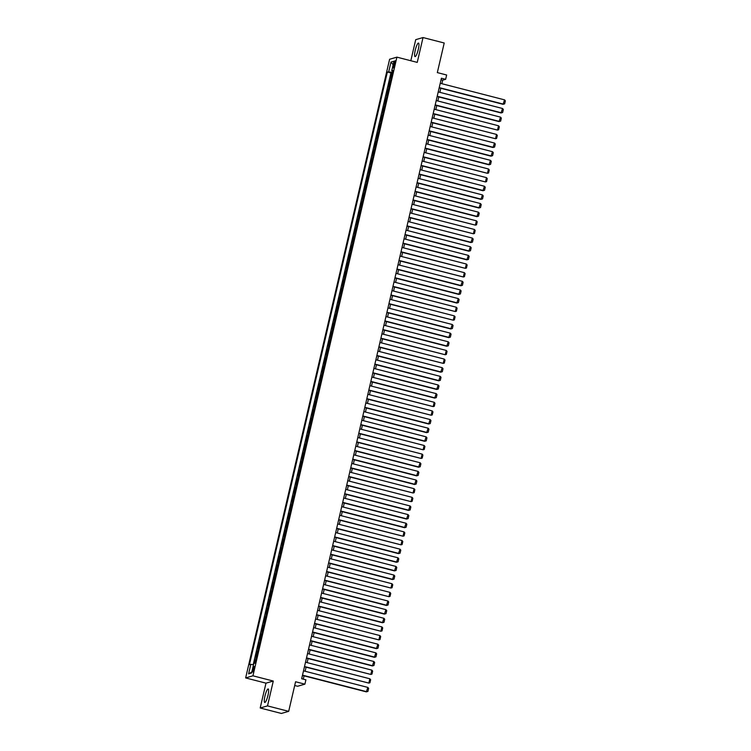 <?xml version="1.0" encoding="UTF-8"?>
<svg xmlns="http://www.w3.org/2000/svg" width="751" height="751" viewBox="0 0 751 751"><rect width="100%" height="100%" fill="white"/><g stroke="black" fill="none" stroke-linecap="round" stroke-linejoin="round"><path stroke-width="1.13" d="M268.004 695.266A6.966 1.389 -75.6 0 0 268.201 688.967A6.966 1.389 -75.6 0 0 264.925 696.158A6.966 1.389 -75.6 0 0 264.728 702.457A6.966 1.389 -75.6 0 0 268.004 695.266M418.307 49.388A6.966 1.389 -75.6 0 0 418.504 43.089A6.966 1.389 -75.6 0 0 415.228 50.279A6.966 1.389 -75.6 0 0 415.031 56.578A6.966 1.389 -75.6 0 0 418.307 49.388M254.063 669.047A2.854 0.573 -75.6 0 0 254.138 666.456A2.854 0.573 -75.6 0 0 252.796 669.404A2.854 0.573 -75.6 0 0 252.721 671.995A2.854 0.573 -75.6 0 0 254.063 669.047M294.702 685.513L297.593 686.254L304.897 684.161L305.901 679.833L301.667 678.744L441.41 78.226L445.643 79.324L446.648 74.997L437.326 72.603L444.216 43.004L423.029 37.55L415.725 39.653L410.816 60.737M260.193 707.996L281.381 713.45L288.684 711.347L267.506 705.893L273.28 681.054L252.946 675.816L245.643 677.918L265.976 683.157L260.193 707.996L267.506 705.893M252.946 675.816L396.913 57.151L389.609 59.254L245.643 677.918M391.421 77.663L390.379 77.907L391.581 72.716L392.52 72.96M390.614 81.127L389.572 81.361L390.511 81.596M389.572 81.361L388.361 86.543L389.412 86.309M387.403 94.945L386.352 95.18L387.563 89.998L388.492 90.242M385.385 103.591L384.343 103.826L385.554 98.644L386.483 98.879M383.376 112.228L382.334 112.462L383.536 107.28L384.474 107.524M381.367 120.873L380.325 121.108L381.527 115.917L382.466 116.161M379.358 129.51L378.316 129.745L379.518 124.563L380.457 124.807M377.349 138.146L376.298 138.391L377.509 133.199L378.438 133.443M375.331 146.792L374.289 147.027L375.5 141.845L376.429 142.08M373.322 155.429L372.28 155.664L373.482 150.482L374.42 150.726M371.313 164.075L370.271 164.309L371.473 159.128L372.412 159.362M369.304 172.711L368.262 172.946L369.464 167.764L370.403 168.008M367.295 181.357L366.244 181.592L367.455 176.401L368.384 176.645M365.286 189.994L364.235 190.228L365.446 185.046L366.375 185.29M363.268 198.63L362.226 198.874L363.428 193.683L364.366 193.927M361.259 207.276L360.217 207.511L361.419 202.329L362.358 202.563M359.25 215.912L358.208 216.147L359.41 210.965L360.349 211.209M357.241 224.558L356.19 224.793L357.401 219.611L358.33 219.846M355.232 233.195L354.181 233.43L355.392 228.248L356.321 228.492M353.214 241.841L352.172 242.075L353.383 236.884L354.312 237.128M351.205 250.477L350.163 250.712L351.365 245.53L352.303 245.774M349.196 259.114L348.154 259.358L349.356 254.167L350.295 254.411M347.187 267.76L346.136 267.994L347.347 262.812L348.286 263.047M345.178 276.396L344.127 276.631L345.338 271.449L346.267 271.693M343.16 285.042L342.118 285.277L343.329 280.095L344.258 280.33M341.151 293.679L340.109 293.913L341.311 288.731L342.249 288.975M339.142 302.324L338.1 302.559L339.302 297.368L340.241 297.612M337.133 310.961L336.091 311.196L337.293 306.014L338.232 306.258M335.124 319.597L334.073 319.842L335.284 314.65L336.213 314.894M333.106 328.243L332.064 328.478L333.275 323.296L334.204 323.531M331.097 336.88L330.055 337.115L331.257 331.933L332.195 332.177M329.088 345.526L328.046 345.76L329.248 340.579L330.187 340.813M327.079 354.162L326.037 354.397L327.239 349.215L328.178 349.459M325.07 362.808L324.019 363.043L325.23 357.851L326.159 358.096M323.061 371.445L322.01 371.679L323.221 366.497L324.15 366.741M321.043 380.081L320.001 380.325L321.203 375.134L322.141 375.378M319.034 388.727L317.992 388.962L319.194 383.78L320.133 384.014M317.025 397.363L315.983 397.598L317.185 392.416L318.124 392.66M315.016 406.009L313.965 406.244L315.176 401.062L316.105 401.297M313.007 414.646L311.956 414.881L313.167 409.699L314.096 409.943M310.989 423.292L309.947 423.526L311.158 418.335L312.087 418.579M308.98 431.928L307.938 432.163L309.14 426.981L310.079 427.225M306.971 440.565L305.929 440.809L307.131 435.618L308.07 435.862M304.962 449.211L303.911 449.445L305.122 444.263L306.061 444.498M302.953 457.847L301.902 458.082L303.113 452.9L304.042 453.144M300.935 466.493L299.893 466.728L301.104 461.546L302.033 461.781M298.926 475.13L297.884 475.364L299.086 470.182L300.024 470.426M296.917 483.775L295.875 484.01L297.077 478.819L298.016 479.063M294.908 492.412L293.866 492.647L295.068 487.465L296.007 487.709M292.899 501.048L291.848 501.292L293.059 496.101L293.988 496.345M290.881 509.694L289.839 509.929L291.05 504.747L291.979 504.982M288.872 518.331L287.83 518.565L289.032 513.384L289.97 513.628M286.863 526.977L285.821 527.211L287.023 522.029L287.962 522.264M284.854 535.613L283.812 535.848L285.014 530.666L285.953 530.91M282.845 544.259L281.794 544.494L283.005 539.302L283.934 539.547M280.836 552.896L279.785 553.13L280.996 547.948L281.925 548.192M278.818 561.532L277.776 561.776L278.978 556.585L279.916 556.829M276.809 570.178L275.767 570.413L276.969 565.231L277.908 565.465M274.8 578.814L273.758 579.049L274.96 573.867L275.899 574.111M272.791 587.46L271.74 587.695L272.951 582.513L273.88 582.748M270.782 596.097L269.731 596.332L270.942 591.15L271.871 591.394M268.764 604.743L267.722 604.977L268.933 599.786L269.862 600.03M266.755 613.379L265.713 613.614L266.915 608.432L267.854 608.676M264.746 622.016L263.704 622.26L264.906 617.069L265.845 617.313M262.737 630.662L261.686 630.896L262.897 625.714L263.836 625.949M260.728 639.298L259.677 639.533L260.888 634.351L261.817 634.595M258.71 647.944L257.668 648.179L258.879 642.997L259.808 643.231M256.701 656.581L255.659 656.815L256.861 651.633L257.8 651.877M393.787 63.619L393.346 65.515A2.769 0.554 -75.6 0 0 393.271 68.022A2.769 0.554 -75.6 0 0 394.566 65.168L395.017 63.262A2.769 0.554 -75.6 0 0 395.092 60.756A2.769 0.554 -75.6 0 0 393.787 63.619L394.866 63.891M392.689 72.209L387.366 71.993L249.426 664.729L250.806 664.335L248.6 673.844L251.594 672.98L253.81 663.471L255.19 663.077L393.13 70.331L391.75 70.735L392.923 71.232M388.746 71.598L390.952 62.089L393.956 61.225L391.75 70.735M391.581 72.716L390.924 72.913L253.209 664.701M255.903 660.035L254.852 660.27L254.129 663.377M256.861 651.633L257.912 651.399M258.879 642.997L259.921 642.753M260.888 634.351L261.93 634.116M262.897 625.714L263.939 625.48M264.906 617.069L265.957 616.834M266.915 608.432L267.966 608.197M268.933 599.786L269.975 599.551M270.942 591.15L271.984 590.915M272.951 582.513L273.993 582.269M274.96 573.867L276.002 573.633M276.969 565.231L278.02 564.996M278.978 556.585L280.029 556.35M280.996 547.948L282.038 547.714M283.005 539.302L284.047 539.068M285.014 530.666L286.056 530.431M287.023 522.029L288.074 521.785M289.032 513.384L290.083 513.149M291.05 504.747L292.092 504.512M293.059 496.101L294.101 495.867M295.068 487.465L296.11 487.23M297.077 478.819L298.128 478.584M299.086 470.182L300.137 469.948M301.104 461.546L302.146 461.302M303.113 452.9L304.155 452.665M305.122 444.263L306.164 444.029M307.131 435.618L308.182 435.383M309.14 426.981L310.191 426.746M311.158 418.335L312.2 418.1M313.167 409.699L314.209 409.464M315.176 401.062L316.218 400.818M317.185 392.416L318.227 392.182M319.194 383.78L320.245 383.545M321.203 375.134L322.254 374.899M323.221 366.497L324.263 366.263M325.23 357.851L326.272 357.617M327.239 349.215L328.281 348.98M329.248 340.579L330.299 340.334M331.257 331.933L332.308 331.698M333.275 323.296L334.317 323.061M335.284 314.65L336.326 314.416M337.293 306.014L338.335 305.779M339.302 297.368L340.353 297.133M341.311 288.731L342.362 288.497M343.329 280.095L344.371 279.851M345.338 271.449L346.38 271.214M347.347 262.812L348.389 262.578M349.356 254.167L350.407 253.932M351.365 245.53L352.416 245.295M353.383 236.884L354.425 236.649M355.392 228.248L356.434 228.013M357.401 219.611L358.443 219.367M359.41 210.965L360.452 210.731M361.419 202.329L362.47 202.094M363.428 193.683L364.479 193.448M365.446 185.046L366.488 184.812M367.455 176.401L368.497 176.166M369.464 167.764L370.506 167.529M371.473 159.128L372.524 158.883M373.482 150.482L374.533 150.247M375.5 141.845L376.542 141.61M377.509 133.199L378.551 132.965M379.518 124.563L380.56 124.328M381.527 115.917L382.578 115.682M383.536 107.28L384.587 107.046M385.554 98.644L386.596 98.4M387.563 89.998L388.605 89.763M304.897 684.161L295.575 681.758L288.684 711.347M396.913 57.151L417.246 62.389L423.029 37.55M441.86 83.708L442.686 80.169L445.643 79.324M303.291 679.167L304.071 675.834M305.131 671.263L306.079 667.198M307.14 662.617L308.088 658.552M309.149 653.98L310.097 649.915M311.167 645.344L312.106 641.27M313.176 636.698L314.125 632.633M315.185 628.061L316.133 623.997M317.194 619.415L318.142 615.351M319.203 610.779L320.151 606.714M321.221 602.133L322.16 598.068M323.23 593.497L324.179 589.432M325.239 584.86L326.187 580.786M327.248 576.214L328.196 572.149M329.257 567.578L330.205 563.513M331.275 558.932L332.214 554.867M333.284 550.295L334.233 546.23M335.293 541.649L336.241 537.585M337.302 533.013L338.25 528.948M339.311 524.376L340.259 520.302M341.32 515.73L342.268 511.666M343.338 507.094L344.277 503.029M345.347 498.448L346.295 494.383M347.356 489.812L348.304 485.747M349.365 481.166L350.313 477.101M351.374 472.529L352.322 468.464M353.392 463.893L354.331 459.819M355.401 455.247L356.35 451.182M357.41 446.61L358.358 442.546M359.419 437.964L360.367 433.9M361.428 429.328L362.376 425.263M363.446 420.682L364.385 416.617M365.455 412.046L366.404 407.981M367.464 403.409L368.412 399.335M369.473 394.763L370.421 390.698M371.482 386.127L372.43 382.062M373.5 377.481L374.439 373.416M375.509 368.844L376.458 364.779M377.518 360.198L378.466 356.134M379.527 351.562L380.475 347.497M381.536 342.925L382.484 338.851M383.545 334.279L384.493 330.215M385.563 325.643L386.502 321.578M387.572 316.997L388.52 312.932M389.581 308.361L390.529 304.296M391.59 299.715L392.538 295.65M393.599 291.078L394.547 287.013M395.617 282.442L396.556 278.368M397.626 273.796L398.574 269.731M399.635 265.159L400.583 261.095M401.644 256.513L402.592 252.449M403.653 247.877L404.601 243.812M405.671 239.231L406.61 235.166M407.68 230.595L408.628 226.53M409.689 221.958L410.637 217.884M411.698 213.312L412.646 209.247M413.707 204.676L414.655 200.611M415.725 196.03L416.664 191.965M417.734 187.393L418.673 183.328M419.743 178.747L420.691 174.683M421.752 170.111L422.7 166.046M423.761 161.474L424.709 157.4M425.77 152.829L426.718 148.764M427.788 144.192L428.727 140.127M429.797 135.546L430.745 131.481M431.806 126.91L432.754 122.845M433.815 118.264L434.763 114.199M435.824 109.627L436.772 105.562M437.842 100.991L438.781 96.917M439.851 92.345L440.799 88.28M441.053 79.756L442.686 80.169M390.924 72.913L387.366 71.993M254.852 660.27L255.791 660.514M250.806 664.335L253.509 664.757M393.139 64.746L390.952 62.089M248.6 673.844L251.82 672.023M273.28 681.054L265.976 683.157M440.227 83.286L504.559 99.855L503.057 104.314L439.166 87.858M439.222 87.604L503.555 104.173L504.653 103.854L505.357 100.831L504.559 99.855M438.218 91.922L502.541 108.491L501.048 112.96L437.157 96.503M437.213 96.25L501.537 112.819L502.644 112.49L503.348 109.468L502.541 108.491M436.209 100.568L500.532 117.137L499.04 121.596L435.148 105.14M435.204 104.887L499.528 121.455L500.635 121.136L501.339 118.114L500.532 117.137M434.2 109.205L498.523 125.774L497.519 130.092L433.13 113.786M433.196 113.532L497.519 130.092L498.626 129.773L499.331 126.75L498.523 125.774M432.191 117.851L496.514 134.42L495.51 138.738L431.121 122.422M431.187 122.169L495.51 138.738L496.608 138.419L497.312 135.387L496.514 134.42M430.173 126.487L494.505 143.056L493.003 147.515L429.112 131.059M429.168 130.805L493.501 147.374L494.599 147.055L495.303 144.032L494.505 143.056M428.164 135.133L492.496 151.693L490.994 156.161L427.103 139.705M427.159 139.451L491.483 156.02L492.59 155.692L493.294 152.669L492.496 151.693M426.155 143.77L490.478 160.339L488.985 164.798L425.094 148.341M425.15 148.088L489.474 164.657L490.581 164.338L491.285 161.315L490.478 160.339M424.146 152.406L488.469 168.975L487.465 173.303L423.076 156.987M423.142 156.734L487.465 173.303L488.572 172.974L489.277 169.951L488.469 168.975M422.137 161.052L486.46 177.621L485.456 181.939L421.067 165.624M421.133 165.37L485.456 181.939L486.564 181.62L487.258 178.597L486.46 177.621M420.119 169.688L484.451 186.257L482.949 190.726L419.058 174.27M419.114 174.016L483.447 190.576L484.545 190.256L485.249 187.234L484.451 186.257M418.11 178.334L482.442 194.903L480.94 199.362L417.049 182.906M417.105 182.653L481.429 199.222L482.536 198.902L483.24 195.87L482.442 194.903M416.101 186.971L480.424 203.54L478.931 207.999L415.04 191.543M415.096 191.289L479.42 207.858L480.527 207.539L481.231 204.516L480.424 203.54M414.092 195.617L478.415 212.176L476.923 216.645L413.031 200.188M413.088 199.935L477.411 216.504L478.518 216.175L479.222 213.153L478.415 212.176M412.083 204.253L476.406 220.822L475.402 225.14L411.013 208.825M411.079 208.571L475.402 225.14L476.51 224.821L477.214 221.798L476.406 220.822M410.074 212.89L474.397 229.459L473.393 233.786L409.004 217.471M409.06 217.217L473.393 233.786L474.491 233.458L475.195 230.435L474.397 229.459M408.056 221.536L472.388 238.105L470.886 242.564L406.995 226.107M407.051 225.854L471.384 242.423L472.482 242.104L473.186 239.081L472.388 238.105M406.047 230.172L470.37 246.741L468.877 251.21L404.986 234.753M405.042 234.5L469.366 251.059L470.473 250.74L471.177 247.717L470.37 246.741M404.038 238.818L468.361 255.387L466.869 259.846L402.977 243.39M403.034 243.136L467.357 259.705L468.464 259.386L469.168 256.354L468.361 255.387M402.029 247.455L466.352 264.023L465.348 268.342L400.959 252.026M401.025 251.773L465.348 268.342L466.455 268.023L467.16 265L466.352 264.023M400.02 256.1L464.343 272.66L463.339 276.988L398.95 260.672M399.006 260.419L463.339 276.988L464.437 276.659L465.141 273.636L464.343 272.66M398.002 264.737L462.334 281.306L460.832 285.765L396.941 269.309M396.997 269.055L461.33 285.624L462.428 285.305L463.132 282.282L462.334 281.306M395.993 273.373L460.316 289.942L458.823 294.411L394.932 277.954M394.988 277.701L459.312 294.27L460.419 293.941L461.123 290.919L460.316 289.942M393.984 282.019L458.307 298.588L456.815 303.047L392.923 286.591M392.98 286.338L457.303 302.906L458.41 302.587L459.114 299.565L458.307 298.588M391.975 290.656L456.298 307.225L455.294 311.543L390.905 295.237M390.971 294.983L455.294 311.543L456.401 311.224L457.106 308.201L456.298 307.225M389.966 299.302L454.289 315.871L453.285 320.189L388.896 303.873M388.962 303.62L453.285 320.189L454.383 319.87L455.087 316.838L454.289 315.871M387.948 307.938L452.28 324.507L450.778 328.966L386.887 312.51M386.943 312.256L451.276 328.825L452.374 328.506L453.078 325.483L452.28 324.507M385.939 316.584L450.271 333.144L448.769 337.612L384.878 321.156M384.934 320.902L449.258 337.471L450.365 337.143L451.069 334.12L450.271 333.144M383.93 325.221L448.253 341.789L446.761 346.249L382.869 329.792M382.926 329.539L447.249 346.108L448.356 345.789L449.06 342.766L448.253 341.789M381.921 333.857L446.244 350.426L445.24 354.754L380.851 338.438M380.917 338.185L445.24 354.754L446.347 354.425L447.052 351.402L446.244 350.426M379.912 342.503L444.235 359.072L443.231 363.39L378.842 347.075M378.908 346.821L443.231 363.39L444.339 363.071L445.033 360.048L444.235 359.072M377.894 351.139L442.226 367.708L440.724 372.177L376.833 355.721M376.889 355.467L441.222 372.027L442.32 371.707L443.024 368.685L442.226 367.708M375.885 359.785L440.217 376.354L438.715 380.813L374.824 364.357M374.88 364.104L439.204 380.673L440.311 380.353L441.015 377.321L440.217 376.354M373.876 368.422L438.199 384.991L436.706 389.45L372.815 372.994M372.871 372.74L437.195 389.309L438.302 388.99L439.006 385.967L438.199 384.991M371.867 377.068L436.19 393.627L434.698 398.096L370.806 381.639M370.863 381.386L435.186 397.955L436.293 397.626L436.998 394.604L436.19 393.627M369.858 385.704L434.181 402.273L433.177 406.591L368.788 390.276M368.854 390.022L433.177 406.591L434.285 406.272L434.989 403.249L434.181 402.273M367.849 394.341L432.172 410.91L431.168 415.237L366.779 398.922M366.835 398.668L431.168 415.237L432.266 414.909L432.97 411.886L432.172 410.91M365.831 402.987L430.163 419.556L428.661 424.015L364.77 407.558M364.826 407.305L429.159 423.874L430.257 423.555L430.961 420.532L430.163 419.556M363.822 411.623L428.145 428.192L426.652 432.66L362.761 416.204M362.817 415.951L427.141 432.51L428.248 432.191L428.952 429.168L428.145 428.192M361.813 420.269L426.136 436.838L424.644 441.297L360.752 424.841M360.809 424.587L425.132 441.156L426.239 440.837L426.943 437.805L426.136 436.838M359.804 428.905L424.127 445.474L423.123 449.793L358.734 433.477M358.8 433.224L423.123 449.793L424.231 449.474L424.935 446.451L424.127 445.474M357.795 437.551L422.118 454.111L421.114 458.439L356.725 442.123M356.781 441.87L421.114 458.439L422.212 458.11L422.916 455.087L422.118 454.111M355.777 446.188L420.109 462.757L418.607 467.216L354.716 450.76M354.772 450.506L419.105 467.075L420.203 466.756L420.907 463.733L420.109 462.757M353.768 454.824L418.091 471.393L416.598 475.862L352.707 459.405M352.763 459.152L417.087 475.721L418.194 475.392L418.898 472.37L418.091 471.393M351.759 463.47L416.082 480.039L414.59 484.498L350.698 468.042M350.755 467.789L415.078 484.357L416.185 484.038L416.889 481.015L416.082 480.039M349.75 472.107L414.073 488.676L413.069 492.994L348.68 476.688M348.746 476.434L413.069 492.994L414.176 492.675L414.881 489.652L414.073 488.676M347.741 480.753L412.064 497.322L411.06 501.64L346.671 485.324M346.737 485.071L411.06 501.64L412.158 501.321L412.862 498.288L412.064 497.322M345.723 489.389L410.055 505.958L408.553 510.417L344.662 493.961M344.718 493.707L409.051 510.276L410.149 509.957L410.853 506.934L410.055 505.958M343.714 498.035L408.046 514.595L406.544 519.063L342.653 502.607M342.709 502.353L407.033 518.922L408.14 518.594L408.844 515.571L408.046 514.595M341.705 506.672L406.028 523.24L404.536 527.7L340.644 511.243M340.701 510.99L405.024 527.559L406.131 527.24L406.835 524.217L406.028 523.24M339.696 515.308L404.019 531.877L403.015 536.205L338.626 519.889M338.692 519.636L403.015 536.205L404.122 535.876L404.827 532.853L404.019 531.877M337.687 523.954L402.01 540.523L401.006 544.841L336.617 528.526M336.683 528.272L401.006 544.841L402.114 544.522L402.808 541.499L402.01 540.523M335.669 532.59L400.001 549.159L398.499 553.628L334.608 537.172M334.664 536.918L398.997 553.478L400.095 553.158L400.799 550.136L400.001 549.159M333.66 541.236L397.992 557.805L396.49 562.264L332.599 545.808M332.655 545.555L396.979 562.123L398.086 561.804L398.79 558.772L397.992 557.805M331.651 549.873L395.974 566.442L394.482 570.901L330.59 554.445M330.647 554.191L394.97 570.76L396.077 570.441L396.781 567.418L395.974 566.442M329.642 558.519L393.965 575.078L392.473 579.547L328.581 563.09M328.638 562.837L392.961 579.406L394.068 579.077L394.773 576.055L393.965 575.078M327.633 567.155L391.956 583.724L390.952 588.042L326.563 571.727M326.629 571.473L390.952 588.042L392.06 587.723L392.764 584.7L391.956 583.724M325.624 575.792L389.947 592.361L388.943 596.688L324.554 580.373M324.61 580.119L388.943 596.688L390.041 596.36L390.745 593.337L389.947 592.361M323.606 584.438L387.938 601.007L386.436 605.466L322.545 589.009M322.601 588.756L386.934 605.325L388.032 605.006L388.736 601.983L387.938 601.007M321.597 593.074L385.92 609.643L384.428 614.111L320.536 597.655M320.593 597.402L384.916 613.961L386.023 613.642L386.727 610.619L385.92 609.643M319.588 601.72L383.911 618.289L382.419 622.748L318.527 606.292M318.584 606.038L382.907 622.607L384.014 622.288L384.719 619.256L383.911 618.289M317.579 610.356L381.902 626.925L380.898 631.244L316.509 614.928M316.575 614.675L380.898 631.244L382.006 630.924L382.71 627.902L381.902 626.925M315.57 619.002L379.893 635.562L378.889 639.89L314.5 623.574M314.556 623.321L378.889 639.89L379.987 639.561L380.691 636.538L379.893 635.562M313.552 627.639L377.884 644.208L376.382 648.667L312.491 632.211M312.547 631.957L376.88 648.526L377.978 648.207L378.682 645.184L377.884 644.208M311.543 636.275L375.866 652.844L374.373 657.313L310.482 640.856M310.538 640.603L374.862 657.172L375.969 656.843L376.673 653.821L375.866 652.844M309.534 644.921L373.857 661.49L372.365 665.949L308.473 649.493M308.53 649.24L372.853 665.808L373.96 665.489L374.665 662.466L373.857 661.49M307.525 653.558L371.848 670.127L370.844 674.445L306.455 658.139M306.521 657.885L370.844 674.445L371.952 674.126L372.656 671.103L371.848 670.127M305.516 662.204L369.839 678.773L368.835 683.091L304.446 666.775M304.512 666.522L368.835 683.091L369.933 682.772L370.637 679.739L369.839 678.773M303.498 670.84L367.83 687.409L366.328 691.868L302.437 675.412M302.493 675.158L366.826 691.727L367.924 691.408L368.628 688.385L367.83 687.409M390.295 81.155L391.093 77.7M255.575 660.063L256.382 656.609M257.584 651.427L258.391 647.972M259.593 642.79L260.4 639.326M261.611 634.144L262.409 630.69M263.62 625.508L264.418 622.053M265.629 616.862L266.436 613.407M267.638 608.226L268.445 604.771M269.647 599.58L270.454 596.125M271.665 590.943L272.463 587.489M273.674 582.307L274.472 578.843M275.683 573.661L276.49 570.206M277.692 565.024L278.499 561.57M279.701 556.378L280.508 552.924M281.709 547.742L282.517 544.287M283.728 539.096L284.526 535.641M285.737 530.459L286.544 527.005M287.746 521.823L288.553 518.359M289.755 513.177L290.562 509.722M291.764 504.541L292.571 501.086M293.782 495.895L294.58 492.44M295.791 487.258L296.589 483.804M297.8 478.612L298.607 475.158M299.809 469.976L300.616 466.521M301.818 461.339L302.625 457.875M303.836 452.693L304.634 449.239M305.845 444.057L306.643 440.602M307.854 435.411L308.661 431.956M309.863 426.775L310.67 423.32M311.872 418.129L312.679 414.674M313.89 409.492L314.688 406.038M315.899 400.856L316.697 397.392M317.908 392.21L318.715 388.755M319.917 383.573L320.724 380.119M321.926 374.927L322.733 371.473M323.934 366.291L324.742 362.836M325.953 357.645L326.751 354.19M327.962 349.008L328.769 345.554M329.971 340.372L330.778 336.908M331.98 331.726L332.787 328.271M333.988 323.09L334.796 319.635M336.007 314.444L336.805 310.989M338.016 305.807L338.814 302.353M340.025 297.161L340.832 293.707M342.034 288.525L342.841 285.07M344.042 279.888L344.85 276.424M346.061 271.242L346.859 267.788M348.07 262.606L348.868 259.151M350.079 253.96L350.886 250.505M352.088 245.324L352.895 241.869M354.096 236.678L354.904 233.223M356.115 228.041L356.913 224.587M358.124 219.405L358.922 215.941M360.133 210.759L360.94 207.304M362.142 202.122L362.949 198.668M364.151 193.476L364.958 190.022M366.159 184.84L366.967 181.385M368.178 176.194L368.976 172.739M370.187 167.557L370.994 164.103M372.196 158.921L373.003 155.457M374.205 150.275L375.012 146.821M376.213 141.639L377.021 138.184M378.232 132.993L379.03 129.538M380.241 124.356L381.039 120.902M382.25 115.71L383.057 112.256M384.259 107.074L385.066 103.619M386.267 98.437L387.075 94.973M388.286 89.791L389.084 86.337M394.406 65.788L393.346 65.515"/></g></svg>
